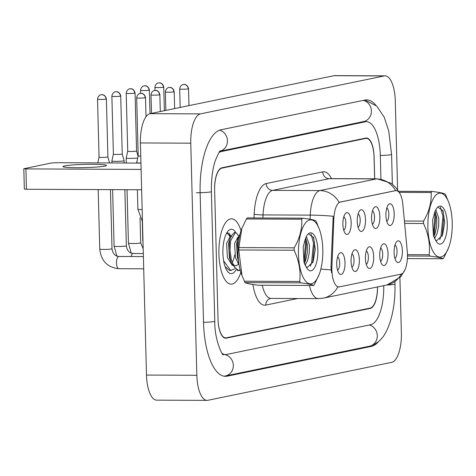 <?xml version="1.0" encoding="UTF-8"?>
<svg xmlns="http://www.w3.org/2000/svg" width="476" height="476" viewBox="0 0 476 476"><rect width="100%" height="100%" fill="white"/><g stroke="black" fill="none" stroke-linecap="round" stroke-linejoin="round"><path stroke-width="0.71" d="M371.572 218.478A10.894 4.153 -89.7 0 1 374.047 207.691A10.894 4.153 -89.7 0 1 379.854 216.764A10.894 4.153 -89.7 0 1 373.957 227.54A10.894 4.153 -89.7 0 1 371.572 218.478M372.405 224.291A6.807 2.594 90.3 0 0 374.523 217.068A6.807 2.594 90.3 0 0 372.464 210.927M357.232 221.435A10.894 4.153 -89.7 0 1 359.707 210.654A10.894 4.153 -89.7 0 1 365.514 219.728A10.894 4.153 -89.7 0 1 359.618 230.497A10.894 4.153 -89.7 0 1 357.232 221.435M358.065 227.248A6.807 2.594 90.3 0 0 360.189 220.031A6.807 2.594 90.3 0 0 358.125 213.885M342.893 224.398A10.894 4.153 -89.7 0 1 345.368 213.611A10.894 4.153 -89.7 0 1 351.175 222.691A10.894 4.153 -89.7 0 1 345.278 233.46A10.894 4.153 -89.7 0 1 342.893 224.398M343.726 230.211A6.807 2.594 90.3 0 0 345.85 222.994A6.807 2.594 90.3 0 0 343.785 216.848M385.911 215.515A10.894 4.153 -89.7 0 1 388.386 204.728A10.894 4.153 -89.7 0 1 394.193 213.807A10.894 4.153 -89.7 0 1 388.297 224.577A10.894 4.153 -89.7 0 1 385.911 215.515M386.744 221.328A6.807 2.594 90.3 0 0 388.862 214.111A6.807 2.594 90.3 0 0 386.804 207.964M379.753 255.547A10.894 4.153 -89.7 0 1 382.228 244.759A10.894 4.153 -89.7 0 1 388.035 253.833A10.894 4.153 -89.7 0 1 382.139 264.608A10.894 4.153 -89.7 0 1 379.753 255.547M380.586 261.354A6.807 2.594 90.3 0 0 382.704 254.136A6.807 2.594 90.3 0 0 380.645 247.996M365.413 258.504A10.894 4.153 -89.7 0 1 367.888 247.716A10.894 4.153 -89.7 0 1 373.696 256.796A10.894 4.153 -89.7 0 1 367.799 267.566A10.894 4.153 -89.7 0 1 365.413 258.504M366.246 264.317A6.807 2.594 90.3 0 0 368.365 257.099A6.807 2.594 90.3 0 0 366.306 250.953M351.074 261.467A10.894 4.153 -89.7 0 1 353.549 250.679A10.894 4.153 -89.7 0 1 359.356 259.753A10.894 4.153 -89.7 0 1 353.46 270.529A10.894 4.153 -89.7 0 1 351.074 261.467M351.907 267.28A6.807 2.594 90.3 0 0 354.025 260.063A6.807 2.594 90.3 0 0 351.966 253.916M336.734 264.424A10.894 4.153 -89.7 0 1 339.209 253.643A10.894 4.153 -89.7 0 1 345.017 262.716A10.894 4.153 -89.7 0 1 339.12 273.486A10.894 4.153 -89.7 0 1 336.734 264.424M337.567 270.237A6.807 2.594 90.3 0 0 339.685 263.02A6.807 2.594 90.3 0 0 337.627 256.873M394.092 252.583A10.894 4.153 -89.7 0 1 396.567 241.796A10.894 4.153 -89.7 0 1 402.375 250.876A10.894 4.153 -89.7 0 1 396.478 261.645A10.894 4.153 -89.7 0 1 394.092 252.583M394.925 258.397A6.807 2.594 90.3 0 0 397.043 251.179A6.807 2.594 90.3 0 0 394.985 245.033M407.272 251.233A18.38 7.003 -89.7 0 1 407.462 254.398A18.38 7.003 -89.7 0 1 400.953 274.164L339.352 286.879A18.38 7.003 -89.7 0 1 338.787 286.939A18.38 7.003 -89.7 0 1 331.909 266.798L333.854 218.633A18.38 7.003 -89.7 0 1 340.34 202.068L395.556 190.668A18.38 7.003 -89.7 0 1 396.115 190.608A18.38 7.003 -89.7 0 1 402.833 204.388L407.272 251.233M241.035 230.741A32.677 12.453 90.3 0 0 231.479 218.799A32.677 12.453 90.3 0 0 218.906 254.041A32.677 12.453 90.3 0 0 231.187 284.154A32.677 12.453 90.3 0 0 240.85 272.302A32.677 12.453 90.3 0 1 231.187 284.154A32.677 12.453 90.3 0 1 218.906 254.041A32.677 12.453 90.3 0 1 231.479 218.799A32.677 12.453 90.3 0 1 241.035 230.741M331.522 272.694L330.993 266.792L333.188 216.277A23.83 2.071 -177.7 0 0 310.251 215.116A27.233 10.377 -89.7 0 1 319.86 190.578A23.83 21.955 -101.7 0 1 339.102 202.288L395.657 190.608A23.83 21.955 78.3 0 0 376.409 178.905A27.233 10.377 -89.7 0 1 377.242 178.821L330.041 178.607A27.233 10.377 90.3 0 0 329.208 178.69L272.653 190.37A27.233 10.377 90.3 0 0 263.044 214.908L262.919 217.996M338.733 286.879L337.805 286.891A23.83 21.955 78.3 0 1 323.305 298.125L386.976 284.981A23.83 21.955 -101.7 0 0 401.304 274.069M374.636 178.809L374.071 157.187A20.42 7.783 90.3 0 0 366.395 138.367A20.42 7.783 90.3 0 0 365.77 138.427L221.864 168.141A20.42 7.783 90.3 0 0 214.634 190.102L218.008 319.051A20.42 7.783 90.3 0 0 225.684 337.871A20.42 7.783 90.3 0 0 226.308 337.805L370.215 308.097A20.42 7.783 90.3 0 0 377.462 286.945M134.726 93.195A4.427 0.327 -1.5 0 0 135.059 93.064C134.238 88.673 130.513 88.59 131.197 88.792L129.74 88.845A4.427 4.076 -101.7 0 1 130.519 88.768A4.427 4.076 78.3 0 1 134.726 93.195A4.427 0.327 -1.5 0 1 129.781 93.522A4.427 0.327 -1.5 0 1 126.211 93.296L127.729 151.255A4.427 0.327 -1.5 0 0 127.729 151.255L126.205 158.074A6.128 0.452 -1.5 0 0 126.205 158.086A6.128 0.452 -1.5 0 0 130.002 158.407A6.128 0.452 -1.5 0 0 137.707 158.002M127.729 151.255A4.427 0.327 -1.5 0 0 130.472 151.487A4.427 0.327 -1.5 0 0 136.243 151.154A4.427 0.327 -1.5 0 0 136.576 151.023A4.427 0.327 -1.5 0 0 136.576 151.017L138.07 156.384M115.662 161.364A6.128 0.452 -1.5 0 0 123.653 160.912A6.128 0.452 -1.5 0 0 124.117 160.721A6.128 0.452 -1.5 0 0 124.111 160.715L122.237 153.98A4.427 0.327 -1.5 0 0 122.237 153.974A4.427 0.327 -1.5 0 1 121.904 154.117A4.427 0.327 -1.5 0 1 116.132 154.444A4.427 0.327 -1.5 0 1 113.389 154.212L111.866 161.037A6.128 0.452 -1.5 0 0 111.866 161.043A6.128 0.452 -1.5 0 0 115.662 161.364M113.389 154.206A4.427 0.327 -1.5 0 0 113.389 154.212L111.872 96.253A4.427 0.327 -1.5 0 0 115.442 96.485A4.427 0.327 -1.5 0 0 120.386 96.158A4.427 0.327 -1.5 0 0 120.72 96.021C119.898 91.636 116.174 91.547 116.858 91.749L115.4 91.803A4.427 4.076 -101.7 0 1 116.18 91.725A4.427 4.076 78.3 0 1 120.386 96.158M106.047 99.115A4.427 0.327 -1.5 0 0 106.38 98.984C105.559 94.593 101.84 94.51 102.519 94.712L101.061 94.766A4.427 4.076 -101.7 0 1 101.84 94.688A4.427 4.076 78.3 0 1 106.047 99.115A4.427 0.327 -1.5 0 1 101.102 99.442A4.427 0.327 -1.5 0 1 97.532 99.216L99.05 157.175A4.427 0.327 -1.5 0 0 99.05 157.175A4.427 0.327 -1.5 0 0 101.793 157.407A4.427 0.327 -1.5 0 0 107.564 157.074A4.427 0.327 -1.5 0 0 107.897 156.943A4.427 0.327 -1.5 0 0 107.897 156.937L109.569 162.941M136.677 163.066L136.671 162.667A6.128 0.452 -1.5 0 0 136.671 162.667A6.128 0.452 -1.5 0 0 140.462 162.988A6.128 0.452 -1.5 0 0 140.938 162.988M145.192 97.782A4.427 0.327 -1.5 0 0 145.519 97.645C144.704 93.254 140.979 93.171 141.664 93.373L140.206 93.427A4.427 4.076 -101.7 0 1 140.985 93.35A4.427 4.076 78.3 0 1 145.192 97.782A4.427 0.327 -1.5 0 1 140.247 98.11A4.427 0.327 -1.5 0 1 136.677 97.877L138.195 155.836A4.427 0.327 -1.5 0 0 138.195 155.836A4.427 0.327 -1.5 0 0 140.753 156.069M427.906 222.679A31.999 12.192 90.3 0 0 434.891 254.238A31.999 12.192 90.3 0 0 448.654 247.556A31.999 12.192 90.3 0 0 452.2 227.546A31.999 12.192 90.3 0 0 448.856 202.746A31.999 12.192 90.3 0 0 435.998 195.047A31.999 12.192 90.3 0 0 427.906 222.679M404.41 221.019L423.598 221.102A36.759 14.006 90.3 0 0 423.551 222.304A36.759 14.006 90.3 0 0 423.521 223.506L404.636 223.422M407.468 254.654L429.114 254.749C430.304 244.39 428.436 233.978 423.521 223.506M429.114 254.749A36.759 14.006 90.3 0 0 429.864 256.112L407.474 256.011M407.391 258.587L443.025 258.748C441.674 257.879 437.289 256.998 429.864 256.112M443.025 258.748A36.759 14.006 90.3 0 0 443.858 257.706L448.654 247.556M434.546 238.452L436.98 233.859L438.693 226.267L438.824 218.347L435.814 209.797M433.749 236.643L434.981 233.853L436.694 226.255L436.825 218.341L435.106 211.344M435.546 240.309A15.565 5.932 90.3 0 0 436.718 240.66L442.537 235.037L444.709 222.53L443.013 210.945L437.974 207.125M436.325 241.528A19.022 7.247 90.3 0 0 436.986 242.427A19.022 7.247 90.3 0 0 447.297 225.142A19.022 7.247 90.3 0 0 437.141 207.768A19.022 7.247 90.3 0 0 434.927 211.802L432.589 220.18L433.392 235.489L436.325 241.528L433.755 236.661M398.489 191.304L431.994 191.453A36.759 14.006 90.3 0 0 431.161 192.494L399.078 192.352M448.856 202.746L445.905 195.452A36.759 14.006 90.3 0 0 445.149 194.089C443.799 193.226 439.413 192.346 431.994 191.453M423.598 221.102C429.156 211.624 431.678 202.086 431.161 192.494M433.333 235.239L434.939 216.3L434.421 212.962M439.699 239.595L440.937 236.512L442.936 216.336L440.389 207.12M434.142 235.882L435.939 216.306L435.07 211.433M442.049 236.173L443.935 216.342L442.674 210.124M235.804 232.52A22.199 8.461 90.3 0 0 227.939 231.241A22.199 8.461 90.3 0 0 222.893 253.22A22.199 8.461 90.3 0 0 227.754 271.689A22.199 8.461 90.3 0 0 236.007 269.85M231.681 236.756L226.659 233.103M64.587 165.91A21.783 1.612 178.5 0 1 88.929 164.303A21.783 1.612 178.5 0 1 106.505 165.428A21.783 1.612 178.5 0 1 104.869 166.088A21.783 1.612 178.5 0 1 80.527 167.695A21.783 1.612 178.5 0 1 62.951 166.57A21.783 1.612 178.5 0 1 64.587 165.91M140.938 163.084L55.93 162.703L51.491 162.959L23.8 168.724L25.906 168.903L26.442 189.264L141.64 189.775M141.104 169.42L25.906 168.903M26.442 189.264L24.335 189.085L23.8 168.724M298.488 249.4A31.999 12.192 90.3 0 0 305.479 280.959A31.999 12.192 90.3 0 0 319.241 274.277A31.999 12.192 90.3 0 0 322.787 254.267A31.999 12.192 90.3 0 0 319.444 229.468A31.999 12.192 90.3 0 0 306.586 221.762A31.999 12.192 90.3 0 0 298.488 249.4M294.186 247.823C299.743 238.345 302.26 228.807 301.748 219.216A36.759 14.006 90.3 0 1 302.575 218.175L247.24 217.931A36.759 14.006 90.3 0 0 246.413 218.972L241.867 228.456L238.851 247.579L294.186 247.823A36.759 14.006 90.3 0 0 294.138 249.025A36.759 14.006 90.3 0 0 294.103 250.227L238.768 249.977L241.986 275.497L244.361 281.221A36.759 14.006 90.3 0 0 245.116 282.583C246.443 283.446 250.828 284.327 258.272 285.219L313.607 285.469C312.262 284.6 307.877 283.72 300.451 282.833L245.116 282.583M244.361 281.221L299.696 281.471C300.886 271.112 299.023 260.699 294.103 250.227M299.696 281.471A36.759 14.006 90.3 0 0 300.451 282.833M313.607 285.469A36.759 14.006 90.3 0 0 314.44 284.422L319.241 274.277M238.851 247.579A36.759 14.006 90.3 0 0 238.803 248.775A36.759 14.006 90.3 0 0 238.768 249.977M241.862 228.456L241.612 229.117A31.999 12.192 90.3 0 0 238.065 249.126A31.999 12.192 90.3 0 0 241.409 273.926L241.986 275.497M305.134 265.174L307.567 260.58L309.275 252.982L309.406 245.069L306.395 236.518M306.913 268.25A19.022 7.247 90.3 0 0 307.573 269.148A19.022 7.247 90.3 0 0 317.885 251.863A19.022 7.247 90.3 0 0 307.728 234.489A19.022 7.247 90.3 0 0 305.509 238.524L303.176 246.895L303.974 262.211L306.913 268.25L304.337 263.383L305.568 260.574L307.282 252.976L307.407 245.063L305.687 238.06M306.133 267.03A15.565 5.932 90.3 0 0 307.306 267.381L313.119 261.758L315.296 249.245L313.601 237.667L308.561 233.847M238.452 260.277L237 250.09L237.613 240.796L238.791 236.477L240.094 233.972M231.235 270.499L229.605 270.439L225.13 266.738M234.751 268.851L230.604 270.445L223.619 260.783M240.19 270.029L237.601 270.475L231.366 263.133L230.325 259.735L229.004 250.055L229.616 240.761L230.8 236.441L234.4 232.472L235.852 232.532L238.892 236.227M240.285 270.392L238.601 270.481L234.406 267.209L231.324 259.735L230.003 250.055L230.616 240.767L235.4 232.472M227.558 232.788L230.235 237.131M228.896 233.038L230.896 236.191M301.748 219.216L246.413 218.972M319.444 229.468L316.486 222.173A36.759 14.006 90.3 0 0 315.737 220.81C314.386 219.942 310.001 219.067 302.575 218.175M303.92 261.961L305.527 243.022L305.003 239.684M310.281 266.316L311.524 263.234L313.523 243.057L310.977 233.841M304.723 262.603L306.526 243.028L305.651 238.155M312.637 262.889L314.523 243.063L313.262 236.846M239.035 264.638L235.441 257.724L234.579 243.42L237.875 237.167L238.524 237.167M238.613 261.729L237.774 263.139M232.425 265.537L227.445 257.689L226.582 243.385L229.884 237.131L230.533 237.131M238.512 260.83L237.435 257.73L236.578 243.426L238.143 238.47M238.958 264.168L235.751 265.84L232.925 264.495M231.366 263.133L229.444 257.695L228.581 243.391L230.8 236.441M234.811 254.886L233.543 259.563L232.151 262.538M374.689 178.809L374.112 156.836A20.42 7.783 90.3 0 0 366.443 138.016A20.42 7.783 90.3 0 0 365.818 138.076L221.858 167.802A20.42 7.783 90.3 0 0 214.622 189.763L218.02 319.39A20.42 7.783 90.3 0 0 225.689 338.21A20.42 7.783 90.3 0 0 226.314 338.144L370.274 308.424A20.42 7.783 90.3 0 0 377.516 286.933M222.042 353.311A36.759 14.006 90.3 0 0 225.618 354.549A36.759 14.006 90.3 0 0 226.743 354.436L370.703 324.709A36.759 14.006 90.3 0 0 383.733 285.648M380.943 179.119L380.324 155.551A36.759 14.006 90.3 0 0 366.514 121.677A36.759 14.006 90.3 0 0 365.389 121.791L221.429 151.511A36.759 14.006 90.3 0 0 218.966 152.606M397.621 189.906L395.288 100.948A27.233 10.377 90.3 0 0 385.06 75.851A27.233 10.377 90.3 0 0 384.227 75.94L200.408 113.889A27.233 10.377 90.3 0 0 190.763 143.175L196.844 375.278A27.233 10.377 90.3 0 0 207.072 400.37A27.233 10.377 90.3 0 0 207.905 400.286L391.724 362.337A27.233 10.377 90.3 0 0 401.369 333.051L399.917 277.71M385.06 75.851L334.705 75.63A27.233 10.377 90.3 0 0 333.872 75.714L150.053 113.663A27.233 10.377 90.3 0 0 140.414 142.949L146.489 375.052A27.233 10.377 90.3 0 0 156.723 400.149L207.072 400.37M375.743 105.089A58.548 22.312 90.3 0 0 366.609 99.895A58.548 22.312 90.3 0 0 364.818 100.073L220.858 129.799A58.548 22.312 90.3 0 0 200.128 192.756L203.526 322.383A58.548 22.312 90.3 0 0 225.523 376.332A58.548 22.312 90.3 0 0 227.314 376.153L371.274 346.427A58.548 22.312 90.3 0 0 378.658 341.5M331.909 266.798L330.993 266.792M333.854 218.633L332.944 218.627M340.34 202.068L339.721 202.062M395.556 190.668L394.937 190.662M297.542 298.535L265.786 305.092A6.807 6.271 78.3 0 1 270.701 298.452L271.07 298.416A27.233 10.377 90.3 0 1 262.246 285.237M265.786 305.092A34.04 12.971 -89.7 0 1 252.911 284.499M323.305 298.125L318.277 298.63A27.233 10.377 -89.7 0 1 309.454 285.451M254.023 217.96L254.172 214.23A34.04 12.971 -89.7 0 1 266.185 183.558A6.807 6.271 78.3 0 0 272.653 190.37L319.86 190.578L376.409 178.905L329.208 178.69A6.807 6.271 78.3 0 1 322.734 171.878A34.04 12.971 -89.7 0 1 331.528 178.613M310.084 219.246L310.251 215.116L263.044 214.908A6.807 0.595 2.3 0 1 254.172 214.23M331.129 269.957A23.83 2.071 -177.7 0 0 320.818 269.172M266.185 183.558L322.734 171.878M365.77 138.427L364.158 138.421M221.864 168.141L220.935 168.135M163.405 87.275A4.427 0.327 -1.5 0 0 163.738 87.144C162.917 82.753 159.192 82.669 159.876 82.866L158.419 82.925A4.427 4.076 -101.7 0 1 159.198 82.848A4.427 4.076 78.3 0 1 163.405 87.275A4.427 0.327 -1.5 0 1 158.46 87.602A4.427 0.327 -1.5 0 1 154.89 87.376L154.968 90.404M188.204 88.899A4.427 0.327 -1.5 0 0 188.538 88.762C187.722 84.377 183.998 84.288 184.682 84.49L183.218 84.549A4.427 4.076 -101.7 0 1 183.998 84.466A4.427 4.076 78.3 0 1 188.204 88.899A4.427 0.327 -1.5 0 1 183.26 89.226A4.427 0.327 -1.5 0 1 179.69 88.994L180.178 107.445M149.065 90.238A4.427 0.327 -1.5 0 0 149.399 90.101C148.577 85.71 144.853 85.626 145.537 85.829L144.079 85.882A4.427 4.076 -101.7 0 1 144.859 85.805A4.427 4.076 78.3 0 1 149.065 90.238A4.427 0.327 -1.5 0 1 144.121 90.565A4.427 0.327 -1.5 0 1 140.551 90.333L140.628 93.361M143.032 243.01L142.77 240.225A6.128 0.452 -1.5 0 0 142.961 240.332M131.269 253.149L128.431 243.188A6.128 0.452 -1.5 0 0 133.375 243.504A6.128 0.452 -1.5 0 0 140.224 243.052A6.128 0.452 -1.5 0 0 140.355 243.022A6.128 0.452 -1.5 0 0 140.682 242.867L143.181 248.668M116.929 256.112L114.091 246.151A6.128 0.452 -1.5 0 0 119.036 246.467A6.128 0.452 -1.5 0 0 125.884 246.015A6.128 0.452 -1.5 0 0 126.021 245.985A6.128 0.452 -1.5 0 0 126.342 245.83C127.116 250.65 129.401 253.208 133.191 253.494A6.128 2.332 -89.7 0 0 133.149 253.494A6.128 2.332 -89.7 0 0 131.162 256.505M118.833 268.708A6.128 2.332 -89.7 0 1 118.798 268.708A6.128 2.332 -89.7 0 1 116.495 263.061A6.128 2.332 -89.7 0 1 118.81 256.451A6.128 2.332 -89.7 0 1 118.851 256.451L143.389 256.564M143.71 268.815L118.798 268.708C107.439 267.441 101.091 260.907 99.752 249.109A6.128 0.452 -1.5 0 0 104.696 249.424A6.128 0.452 -1.5 0 0 111.545 248.978A6.128 0.452 -1.5 0 0 111.681 248.942A6.128 0.452 -1.5 0 0 112.003 248.787C112.776 253.613 115.061 256.165 118.851 256.451M173.865 91.862A4.427 0.327 -1.5 0 0 174.198 91.725C173.383 87.334 169.658 87.251 170.343 87.453L168.885 87.507A4.427 4.076 -101.7 0 1 169.658 87.429A4.427 4.076 78.3 0 1 173.865 91.862A4.427 0.327 -1.5 0 1 168.92 92.183A4.427 0.327 -1.5 0 1 165.35 91.957L165.838 110.408M159.531 94.819A4.427 0.327 -1.5 0 0 159.859 94.688C159.043 90.297 155.319 90.214 156.003 90.41L154.545 90.47A4.427 4.076 -101.7 0 1 155.325 90.392A4.427 4.076 78.3 0 1 159.531 94.819A4.427 0.327 -1.5 0 1 154.587 95.146A4.427 0.327 -1.5 0 1 151.011 94.92L151.499 113.365M137.38 189.757L137.885 209.226A6.128 0.452 -1.5 0 0 142.157 209.547M394.913 281.81L394.973 284.023C395.342 301.701 392.783 316.802 387.291 329.327C383.418 338.359 377.462 343.993 369.412 346.219L225.451 375.945A10.894 10.038 -101.7 0 0 233.311 365.08A10.894 10.038 -101.7 0 0 224.452 354.543M203.52 322.329A10.894 0.809 -1.5 0 0 213.956 321.556A10.894 0.809 -1.5 0 0 214.777 321.229L211.386 191.602C211.177 179.738 212.445 169.492 215.188 160.852C218.484 153.129 220.204 149.851 220.346 151.029M196.35 192.738A10.894 0.809 -1.5 0 0 210.565 191.929A10.894 0.809 -1.5 0 0 211.386 191.602M219.626 130.138A10.894 10.038 78.3 0 1 227.439 140.682A10.894 10.038 78.3 0 1 220.192 151.154M363.402 100.365A10.894 10.038 78.3 0 1 371.399 110.962A10.894 10.038 78.3 0 1 363.533 121.582L220.156 151.184M365.068 100.025L376.885 106.166L384.245 117.286L388.719 130.876L391.581 154.397A10.894 0.809 178.5 0 1 390.76 154.724A10.894 0.809 178.5 0 1 380.324 155.497M394.973 284.023A10.894 0.809 178.5 0 1 394.158 284.35A10.894 0.809 178.5 0 1 386.792 285.017M369.412 346.219A10.894 10.038 -101.7 0 0 377.284 335.836A10.894 10.038 -101.7 0 0 369.281 325.007M146.489 375.052L196.844 375.278M140.414 142.949L190.763 143.175M150.053 113.663L200.408 113.889M333.872 75.714L384.227 75.94M225.065 338.144L226.314 338.144M368.662 308.418L370.274 308.424M224.333 376.141L227.314 376.153M368.466 346.415L371.274 346.427M219.835 151.505L221.429 151.511M362.581 121.779L365.389 121.791M338.787 286.939L338.186 286.933M399.037 192.304L395.794 187.484L391.129 183.236L377.242 178.821M405.046 269.642L400.649 276.901L386.976 284.981M225.684 337.871L224.279 337.865M366.395 138.367L364.467 138.355M318.277 298.63L271.07 298.416M330.041 178.607L329.612 178.631M163.738 87.144L164.351 110.712M154.89 87.376C155.331 83.199 158.93 82.669 158.419 82.925M188.538 88.762L188.978 105.63M179.69 88.994C180.136 84.823 183.736 84.294 183.218 84.549M142.77 240.225L142.282 221.477M149.399 90.101L150.011 113.675M140.551 90.333C140.991 86.162 144.591 85.632 144.079 85.882M128.431 243.188L127.032 189.71M126.33 163.018L126.205 158.086M140.682 242.867L140.027 217.895M135.059 93.064L136.576 151.023M126.211 93.296C126.658 89.125 130.251 88.59 129.74 88.845M114.091 246.151L112.616 189.65M111.914 162.953L111.866 161.043M143.306 253.535L133.191 253.494M126.342 245.83L124.873 189.704M124.176 163.006L124.117 160.721M120.72 96.021L122.237 153.98M111.872 96.253C112.318 92.082 115.912 91.553 115.4 91.803M99.752 249.109L98.193 189.585M112.003 248.787L110.456 189.638M99.05 157.169L97.77 162.893M106.38 98.984L107.897 156.943M97.532 99.216C97.979 95.045 101.578 94.51 101.061 94.766M174.198 91.725L174.644 108.587M165.35 91.957C165.797 87.786 169.396 87.251 168.885 87.507M159.859 94.688L160.305 111.551M151.011 94.92C151.457 90.743 155.057 90.214 154.545 90.47M137.885 209.226L142.473 221.721M138.195 155.83L136.671 162.661M145.519 97.645L146.019 116.721M136.677 97.877C137.118 93.707 140.718 93.177 140.206 93.427M238.226 270.529L239.226 270.535M238.137 259.92L238.518 260.931M237.524 239.755L238.791 236.477M391.581 154.397L392.361 184.158M223.976 376.189L225.451 375.945M223.411 354.9C222.792 356.613 214.379 339.888 214.777 321.229M363.146 121.66L366.514 121.677"/></g></svg>

